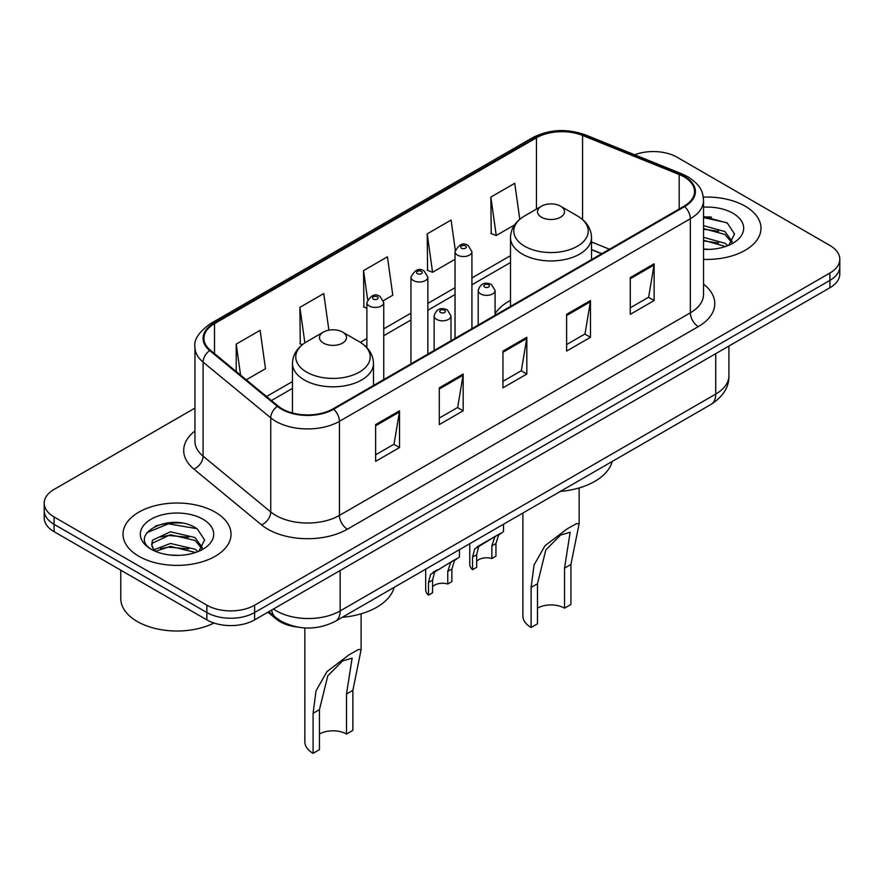 <?xml version="1.0" encoding="UTF-8"?>
<svg xmlns="http://www.w3.org/2000/svg" width="884" height="884" viewBox="0 0 884 884"><rect width="100%" height="100%" fill="white"/><g stroke="black" fill="none" stroke-linecap="round" stroke-linejoin="round"><path stroke-width="1.33" d="M510.499 300.361A59.637 34.432 0 0 0 495.084 313.687M601.606 253.785L591.529 249.708M297.256 627.032A33.758 19.492 180 0 1 276.305 619.109L267.918 612.203M181.529 523.052A45.018 25.99 0 0 0 155.186 526.179M711.476 217.088A45.018 25.99 0 0 0 703.531 217.033M194.955 408.088L54.09 489.416A33.758 19.492 0 0 0 44.2 503.195L44.2 517.891A33.758 19.492 0 0 0 54.09 531.682L206.867 619.883A33.758 19.492 0 0 0 254.614 619.883L829.91 287.731A33.758 19.492 0 0 0 839.8 273.952L839.8 266.603A33.758 19.492 0 0 1 829.91 280.383A33.758 19.492 0 0 0 839.8 266.603L839.8 259.255A33.758 19.492 0 0 0 829.91 245.465L677.133 157.264A33.758 19.492 0 0 0 634.668 154.777M44.2 503.195A33.758 19.492 0 0 0 54.09 516.974L206.867 605.186A33.758 19.492 0 0 0 254.614 605.186L254.614 612.535L829.91 280.383L254.614 612.535A33.758 19.492 0 0 1 206.867 612.535A33.758 19.492 0 0 0 254.614 612.535L254.614 619.883M54.09 516.974L54.09 524.322L206.867 612.535L54.09 524.322A33.758 19.492 0 0 1 44.2 510.543A33.758 19.492 0 0 0 54.09 524.322L54.09 531.682M745.168 206.193A54.012 31.183 0 0 0 703.299 197.132A54.012 31.183 0 0 1 745.168 206.193A54.012 31.183 0 0 1 760.991 228.238A54.012 31.183 0 0 0 745.168 206.193M215.221 512.156A54.012 31.183 0 0 0 156.357 505.394A54.012 31.183 0 0 0 123.009 534.201A54.012 31.183 0 0 0 138.832 556.257A54.012 31.183 0 0 0 197.696 563.02A54.012 31.183 0 0 0 231.044 534.201A54.012 31.183 0 0 0 215.221 512.156A54.012 31.183 0 0 0 156.357 505.394A54.012 31.183 0 0 0 123.009 534.201A54.012 31.183 0 0 0 138.832 556.257A54.012 31.183 0 0 0 197.696 563.02A54.012 31.183 0 0 0 231.044 534.201A54.012 31.183 0 0 0 215.221 512.156M683.973 176.833A36.012 20.785 180 0 1 694.526 191.53A36.012 20.785 180 0 1 683.973 206.237L333.069 408.828A36.012 20.785 180 0 1 278.106 406.054L210.469 350.285A36.012 20.785 180 0 1 203.95 338.362A36.012 20.785 180 0 1 214.503 323.654L536.455 137.782A36.012 20.785 180 0 1 582.567 135.451L679.166 174.502A36.012 20.785 180 0 1 683.973 176.833M684.614 176.468A36.907 21.315 0 0 0 679.686 174.082L583.086 135.031A36.907 21.315 0 0 0 535.814 137.418L213.862 323.29A36.907 21.315 0 0 0 209.729 350.583L277.366 406.353A36.907 21.315 0 0 0 333.699 409.204L684.614 206.602A36.907 21.315 0 0 0 684.614 176.468M375.634 424.585L375.634 461.337L399.513 447.558L399.513 410.806L375.634 424.585M375.634 454.818L394.021 444.21L399.413 412.032A9.006 5.194 -120 0 0 399.513 410.806M393.866 444.298L399.513 447.558M439.293 387.833L439.293 424.585L463.161 410.806L463.161 374.054L439.293 387.833M439.293 418.066L457.68 407.458L463.072 375.28A9.006 5.194 -120 0 0 463.161 374.054M457.514 407.546L463.161 410.806M630.27 277.576L630.27 314.339L654.138 300.549L654.138 263.797L630.27 277.576M630.27 307.809L648.657 297.201L654.038 265.023A9.006 5.194 -120 0 0 654.138 263.797M648.491 297.289L654.138 300.549M566.611 314.328L566.611 351.081L590.479 337.301L590.479 300.549L566.611 314.328M566.611 344.561L584.998 333.953L590.379 301.776A9.006 5.194 -120 0 0 590.479 300.549M584.832 334.041L590.479 337.301M502.952 351.081L502.952 387.833L526.82 374.054L526.82 337.301L502.952 351.081M502.952 381.313L521.339 370.705L526.731 338.528A9.006 5.194 -120 0 0 526.82 337.301M521.173 370.794L526.82 374.054M703.531 259.366A54.012 31.183 0 0 0 760.991 228.238A54.012 31.183 0 0 1 703.531 259.366M254.614 605.186L829.91 273.034A33.758 19.492 0 0 0 839.8 259.255M246.282 379.811L265.487 368.716L260.095 330.318L236.227 344.108L236.227 371.523M455.271 249.973L451.072 220.061L427.204 233.851L427.58 270.371M519.781 219.276L514.731 183.308L490.852 197.099L491.239 233.619M328.892 330.152L323.754 293.565L299.886 307.356L300.273 343.876M383.457 300.615L392.805 295.212L387.413 256.813L363.545 270.603L363.932 307.124M366.882 308.229L363.545 306.98M363.545 270.603L367.611 299.554M427.204 233.851L432.585 272.25L455.039 259.277M432.585 272.25L427.204 270.228M490.852 197.099L496.244 235.498L514.576 224.912M496.244 235.498L490.852 233.475M302.361 344.661L299.886 343.732M299.886 307.356L304.869 342.859M236.227 344.108L240.581 375.114M703.531 249.012L709.399 249.376M703.531 237.343L724.957 243.244L727.941 245.63M703.531 240.26L725.499 246.525M703.531 225.674L724.957 231.575L732.272 241.663M703.531 228.591L724.957 234.492L731.698 242.426M703.531 249.332A36.697 21.183 0 0 0 732.924 243.222A36.697 21.183 0 0 0 732.924 213.265A36.697 21.183 0 0 0 703.531 207.154M728.803 245.266L734.549 233.984L727.278 223.022L703.531 216.458M703.531 217.586L726.781 222.691M703.531 229.254L718.659 231.265M703.531 240.923L718.659 242.934M522.875 513.04L522.875 615.982A28.133 16.243 0 0 0 531.118 627.463L531.118 587.429L534.058 564.986L544.986 545.737L567.219 528.82L576.534 523.626L579.142 523.781L570.909 564.456L570.909 604.501L564.544 608.17A19.128 11.05 0 0 0 537.483 608.17M564.544 608.17L564.544 568.136L570.147 532.267L560.6 535.041L545.815 549.925L537.483 583.749L537.483 623.795L531.118 627.463M541.461 217.21A13.503 7.801 0 0 0 560.567 217.21A13.503 7.801 0 0 0 560.567 206.193L577.329 215.873A37.216 21.481 0 0 1 577.329 246.26A37.216 21.481 0 0 1 524.698 246.26A37.216 21.481 0 0 1 524.698 215.873C515.538 221.309 510.797 228.547 510.499 237.564A40.509 23.393 0 0 0 522.367 254.095A40.509 23.393 0 0 0 566.511 259.167A40.509 23.393 0 0 0 591.529 237.564C591.23 228.547 586.49 221.309 577.329 215.873L560.567 206.193A13.503 7.801 0 0 0 541.461 206.193A13.503 7.801 0 0 0 541.461 217.21M560.29 491.438A61.891 35.736 0 0 0 612.203 461.47M304.858 627.949L304.858 741.864A28.133 16.243 0 0 0 313.091 753.345L313.091 713.3L316.03 690.857L326.958 671.608L349.202 654.701L358.506 649.508L361.125 649.652L352.882 690.338L352.882 730.372L346.517 734.051A19.128 11.05 0 0 0 319.456 734.051M346.517 734.051L346.517 694.006L352.119 658.138L342.572 660.923L327.787 675.796L319.456 709.631L319.456 749.665L313.091 753.345M323.433 343.091A13.503 7.801 0 0 0 342.539 343.091A13.503 7.801 0 0 0 342.539 332.064L359.302 341.743A37.216 21.481 0 0 1 359.302 372.131A37.216 21.481 0 0 1 306.671 372.131A37.216 21.481 0 0 1 306.671 341.743C297.51 347.191 292.77 354.418 292.471 363.434A40.509 23.393 0 0 0 304.339 379.976A40.509 23.393 0 0 0 348.495 385.048A40.509 23.393 0 0 0 373.501 363.434C373.203 354.418 368.462 347.191 359.302 341.743L342.539 332.064A13.503 7.801 0 0 0 323.433 332.064A13.503 7.801 0 0 0 323.433 343.091M342.274 617.308A61.891 35.736 0 0 0 394.176 587.341M120.765 570.169L120.765 598.523A56.267 32.487 0 0 0 137.241 621.496A56.267 32.487 0 0 0 213.972 623.021M170.877 555.086L179.452 555.34M154.059 549.704L170.446 543.45L195.01 549.196L197.994 551.594M155.562 551.273L170.446 546.367L195.552 552.489M154.313 550.842L151.683 544.677A25.437 14.685 0 0 0 155.794 551.483M151.683 544.677L152.457 540.223L170.446 531.781L195.01 537.527L202.325 547.627M151.75 545.041L152.457 543.141L170.446 534.698L195.01 540.444L201.751 548.389M198.856 551.229L204.602 539.947L197.331 528.986C171.595 510.477 125.837 534.864 152.258 549.815L152.391 549.903M202.966 519.228A36.697 21.183 0 0 0 151.076 519.228A36.697 21.183 0 0 0 151.076 549.185A36.697 21.183 0 0 0 202.966 549.185A36.697 21.183 0 0 0 202.966 519.228M146.899 532.665L168.435 523.825L196.834 528.654M160.358 536.964L168.435 535.494L188.712 537.229M160.358 548.632L168.435 547.163L188.712 548.898M476.664 561.296A11.249 6.497 180 0 1 491.847 558.533L491.847 545.936L494.598 537.417L496.543 535.616L481.294 544.411L478.686 546.61L476.664 554.699L476.664 567.307L472.553 569.672A16.884 9.746 180 0 1 469.758 564.301L469.758 543.704M472.553 569.672L472.553 557.064L474.708 548.909L497.891 534.831M503.515 524.212L503.515 531.582L498.576 535.118L495.946 543.561L495.946 556.169L491.847 558.533M477.194 546.776L481.294 544.411L477.194 546.776M432.574 586.744A11.249 6.497 180 0 1 447.757 583.992L447.757 571.384L450.52 562.876L452.453 561.064L434.596 572.059L432.574 580.147L432.574 592.755L428.475 595.12A16.884 9.746 180 0 1 425.679 589.75L425.679 569.152M428.475 595.12L428.475 582.523L430.618 574.357L453.812 560.279M459.437 549.671L459.437 557.03L454.498 560.578L451.868 569.02L451.868 581.617L447.757 583.992M433.116 572.224L437.204 569.871L433.116 572.224M276.305 617.96L276.305 619.109M273.465 608.999A45.018 25.99 0 0 0 276.493 610.921A45.018 25.99 0 0 0 340.152 610.921L715.731 394.087A45.018 25.99 0 0 0 728.913 375.711C729.245 386.883 723.289 396.441 711.067 404.386L335.489 621.231A22.509 12.995 60 0 0 340.152 610.921L340.152 570.5M715.731 353.655L715.731 394.087A22.509 12.995 60 0 1 711.067 404.386M271.642 610.048A22.509 15.05 129.5 0 0 275.565 617.364L268.725 611.728M829.91 287.731L829.91 273.034M206.867 619.883L206.867 605.186M703.531 284.14A56.267 32.487 180 0 1 698.305 326.605L347.39 529.196A11.249 6.497 60 0 1 339.434 515.416L690.349 312.814A45.018 25.99 0 0 0 703.531 294.438L703.531 200.359A45.018 25.99 180 0 1 690.349 218.735A11.249 6.497 -120 0 0 684.614 206.602M347.39 529.196A56.267 32.487 180 0 1 267.819 529.196A56.267 32.487 180 0 1 261.509 524.864L193.872 469.084A56.267 32.487 180 0 1 194.955 430.961M275.775 515.416A45.018 25.99 0 0 0 339.434 515.416L339.434 421.325A45.018 25.99 180 0 1 270.736 417.856L203.088 362.086A45.018 25.99 180 0 1 194.955 347.18L194.955 441.271A45.018 25.99 0 0 0 203.088 456.177L270.736 511.947A45.018 25.99 0 0 0 275.775 515.416M703.531 200.359C702.802 192.624 702.084 186.181 688.017 176.822L682.094 173.96A11.249 5.271 112 0 0 679.686 174.082M682.094 173.96L585.495 134.909C566.854 128.313 549.163 129.263 532.422 137.771A11.249 6.497 60 0 1 535.814 137.418M213.862 323.29A11.249 6.497 -120 0 0 210.469 323.654C198.79 332.053 193.618 339.898 194.955 347.18M209.729 350.583A11.249 7.525 129.5 0 0 203.088 362.086L203.088 456.177A11.249 7.525 -50.5 0 1 193.872 469.084M585.495 134.909A11.249 5.271 112 0 0 583.086 135.031M277.366 406.353A11.249 7.525 129.5 0 0 270.736 417.856L270.736 511.947A11.249 7.525 -50.5 0 1 261.509 524.864M333.699 409.204A11.249 6.497 60 0 1 339.434 421.325L690.349 218.735L690.349 312.814A11.249 6.497 60 0 0 698.305 326.605M214.503 323.654L214.503 353.611M679.166 174.502L679.166 209.011M582.567 135.451L582.567 219.552M609.485 249.244L591.529 241.984M536.455 137.782L536.455 209.077M510.499 255.675L471.923 277.941M455.039 287.687L427.845 303.4M410.961 313.146L383.755 328.848M366.882 338.594L360.341 342.362M292.471 381.545L266.548 396.518M502.952 352.252L526.731 338.528M566.611 315.5L590.379 301.776M630.27 278.747L654.038 265.023M439.293 389.004L463.072 375.28M375.634 425.757L399.413 412.032M537.483 583.749L531.118 587.429M570.909 564.456L564.544 568.136M319.456 709.631L313.091 713.3M352.882 690.338L346.517 694.006M480.675 293.93A8.442 4.873 180 0 1 478.2 290.493C480.355 283.565 484.775 281.554 491.438 284.471L495.084 290.493A8.442 4.873 180 0 1 489.869 294.991A8.442 4.873 180 0 1 480.675 293.93M488.631 284.747A2.818 1.624 0 0 0 484.653 284.747A2.818 1.624 0 0 0 484.653 287.046A2.818 1.624 0 0 0 488.631 287.046A2.818 1.624 0 0 0 488.631 284.747M496.543 535.616L500.631 533.251M491.847 545.936L495.946 543.561M472.553 557.064L476.664 554.699M436.586 319.389A8.442 4.873 180 0 1 434.121 315.942C436.276 309.013 440.685 307.013 447.359 309.919L450.995 315.942A8.442 4.873 180 0 1 445.79 320.439A8.442 4.873 180 0 1 436.586 319.389M444.541 310.196A2.818 1.624 0 0 0 440.563 310.196A2.818 1.624 0 0 0 440.563 312.494A2.818 1.624 0 0 0 444.541 312.494A2.818 1.624 0 0 0 444.541 310.196M452.453 561.064L456.553 558.699M447.757 571.384L451.868 569.02M428.475 582.523L432.574 580.147M471.923 328.66L471.923 251.675A8.442 4.873 180 0 1 466.719 256.172A8.442 4.873 180 0 1 457.514 255.111A8.442 4.873 180 0 1 455.039 251.675L455.039 338.406M461.492 248.227A2.818 1.624 0 0 0 465.47 248.227A2.818 1.624 0 0 0 465.47 245.929A2.818 1.624 0 0 0 461.492 245.929A2.818 1.624 0 0 0 461.492 248.227M427.845 354.108L427.845 277.123A8.442 4.873 180 0 1 422.629 281.62A8.442 4.873 180 0 1 413.436 280.571A8.442 4.873 180 0 1 410.961 277.123L410.961 363.854M417.414 273.675A2.818 1.624 0 0 0 421.392 273.675A2.818 1.624 0 0 0 421.392 271.377A2.818 1.624 0 0 0 417.414 271.377A2.818 1.624 0 0 0 417.414 273.675M383.755 379.567L383.755 302.571A8.442 4.873 180 0 1 378.551 307.068A8.442 4.873 180 0 1 369.346 306.019A8.442 4.873 180 0 1 366.882 302.571L366.882 347.644M373.324 299.123A2.818 1.624 0 0 0 377.313 299.123A2.818 1.624 0 0 0 377.313 296.825A2.818 1.624 0 0 0 373.324 296.825A2.818 1.624 0 0 0 373.324 299.123M335.489 621.231C317.378 630.325 299.267 630.325 281.156 621.231L275.565 617.364M728.913 375.711L728.913 346.042M532.422 137.771L210.469 323.654M510.499 262.526L471.923 284.792M455.039 294.538L427.845 310.251M410.961 319.997L383.755 335.699M366.882 345.445L365.479 346.252M292.471 388.396L271.432 400.551M601.772 253.697L591.529 249.553M579.142 523.781L579.142 487.935M591.529 259.609L591.529 237.564M510.499 306.394L510.499 237.564M541.461 206.193L524.698 215.873M361.125 649.652L361.125 613.816M373.501 385.49L373.501 363.434M292.471 412.994L292.471 363.434M323.433 332.064L306.671 341.743M478.2 325.036L478.2 290.493M495.084 315.29L495.084 290.493M434.121 350.495L434.121 315.942M450.995 340.749L450.995 315.942M471.923 251.675L468.288 245.653C463.393 242.117 458.973 244.117 455.039 251.675M427.845 277.123L424.209 271.101C419.303 267.565 414.894 269.576 410.961 277.123M383.755 302.571L380.12 296.549C375.225 293.013 370.816 295.024 366.882 302.571"/></g></svg>
